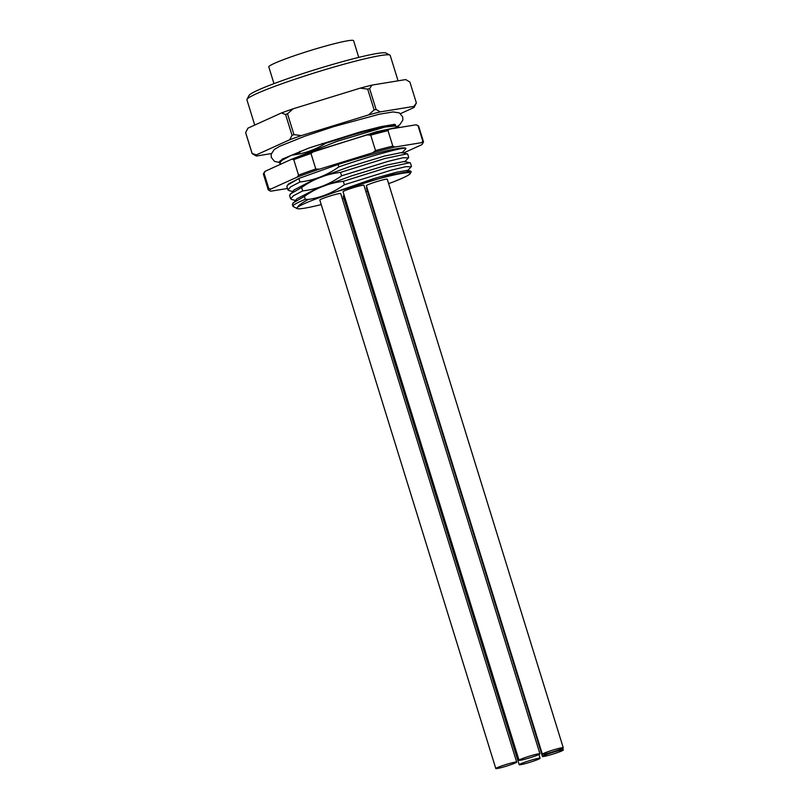 <?xml version="1.0" encoding="UTF-8"?>
<svg xmlns="http://www.w3.org/2000/svg" width="809" height="809" viewBox="0 0 809 809"><rect width="100%" height="100%" fill="white"/><g stroke="black" fill="none" stroke-linecap="round" stroke-linejoin="round"><path stroke-width="1.21" d="M289.693 139.765L292.029 135.325L285.577 114.474L281.411 112.967L247.989 128.125L245.663 132.575L252.115 153.417A85.936 6.573 162.8 0 0 252.125 153.599L256.322 156.036A82.811 6.33 -17.2 0 1 256.291 154.913L289.693 139.765A82.811 6.33 -17.2 0 1 301.413 135.588L368.52 114.939A82.811 6.33 -17.2 0 1 380.27 111.885L376.074 109.458A85.936 6.573 162.8 0 0 374.142 109.953L368.52 114.939M413.975 106.373A82.811 6.33 -17.2 0 1 414.168 107.253L416.352 103.056A85.936 6.573 162.8 0 0 416.342 102.874L413.975 106.373L380.27 111.885M414.168 107.253A82.811 6.33 -17.2 0 1 414.006 107.496L400.506 113.624M256.322 156.036L271.308 153.589M252.115 153.417L256.291 154.913M252.125 153.599L245.673 132.757A85.936 6.573 162.8 0 1 245.663 132.575M416.342 102.874L409.89 82.022L405.693 79.585L388.836 82.336L371.968 85.097L369.622 88.606L376.074 109.458M301.413 135.588L293.96 134.638L287.508 113.786L293.101 108.81A82.821 6.33 162.8 0 0 281.411 112.967M371.968 85.097A82.821 6.33 162.8 0 0 360.248 88.141L293.101 108.81M360.248 88.141L367.691 89.111L374.142 109.953M293.96 134.638A85.936 6.573 162.8 0 0 292.029 135.325M287.508 113.786A85.936 6.573 162.8 0 0 285.577 114.474M254.734 125.061L246.917 99.8A75.004 5.734 -17.2 0 1 246.998 99.325A75.004 5.734 -17.2 0 1 301.757 76.966A75.004 5.734 -17.2 0 1 380.543 55.548A75.004 5.734 -17.2 0 1 389.877 55.093A75.004 5.734 -17.2 0 1 390.211 55.447L398.068 80.829M247.989 128.125A82.821 6.33 162.8 0 0 247.827 128.378L247.018 129.895M389.877 55.093L385.994 53.05A71.89 5.491 162.8 0 0 377.045 53.495A71.89 5.491 162.8 0 0 301.535 74.013A71.89 5.491 162.8 0 0 249.051 95.442L246.998 99.325M358.761 57.399L353.584 40.693A44.374 3.388 162.8 0 0 310.191 50.573A44.374 3.388 162.8 0 0 268.8 66.935L273.978 83.64M369.622 88.606A85.936 6.573 162.8 0 0 367.691 89.111M322.204 143.446L322.457 144.255L353.836 134.567A59.381 4.541 -17.2 0 1 395.743 126.153A59.381 4.541 -17.2 0 1 395.763 126.255M395.743 126.153L395.308 124.758A59.381 4.541 162.8 0 0 394.782 124.374M282.088 159.252A59.381 4.541 162.8 0 0 281.856 159.838M279.58 163.064L279.317 162.184A62.505 4.773 162.8 0 1 290.613 155.662L291.837 155.166C304.265 153.7 315.773 149.604 326.361 142.869M291.837 155.166L300.099 152.223L299.826 151.354M290.613 155.662L282.139 160.222L279.601 163.115L281.117 163.924M353.836 134.567C367.205 130.815 377.581 128.318 384.942 127.053L337.515 141.16L292.029 159.09M422.814 141.211L421.54 142.667A80 6.118 -17.2 0 1 422.551 143.78L423.37 142.232A81.254 6.209 162.8 0 0 423.461 141.706A81.254 6.209 162.8 0 0 422.814 141.211L418.02 125.729A81.254 6.209 -17.2 0 1 418.293 125.84L416.736 125.031A80 6.118 162.8 0 0 416.018 124.808L389.291 129.177A80 6.118 162.8 0 0 367.094 134.931L313.892 151.313A80 6.118 162.8 0 0 291.766 159.191L265.281 171.205A80 6.118 162.8 0 0 264.341 172.206L263.522 173.753A81.254 6.209 162.8 0 0 263.431 174.279L268.224 189.761A81.254 6.209 162.8 0 0 268.588 190.145L270.145 190.964A80 6.118 -17.2 0 1 270.813 189.063L297.287 177.05A80 6.118 -17.2 0 1 319.424 169.172L372.625 152.79A80 6.118 -17.2 0 1 394.822 147.036L392.82 146.105A81.254 6.209 162.8 0 0 375.518 150.595L372.625 152.79M375.518 150.595L370.724 135.123L367.094 134.931M370.724 135.123A81.254 6.209 -17.2 0 1 388.027 130.633L392.82 146.105M389.291 129.177L388.027 130.633M418.02 125.729L416.018 124.808M421.54 142.667L394.822 147.036M287.448 188.477L270.873 191.187A80 6.118 -17.2 0 1 270.145 190.964M422.551 143.78A80 6.118 -17.2 0 1 421.61 144.791L403.61 152.952M338.081 164.47L338.84 166.887C326.907 175.351 313.943 180.377 299.937 181.974L290.694 186.839L287.893 189.903L286.831 186.475L288.591 183.896L299.239 178.304L338.081 164.47A62.505 4.773 -17.2 0 1 405.916 148.441A62.505 4.773 -17.2 0 1 405.916 148.462L405.572 149.038M270.813 189.063L268.821 188.608A81.254 6.209 162.8 0 0 268.224 189.761M418.293 125.84A81.254 6.209 -17.2 0 1 418.668 126.224L423.461 141.706M265.281 171.205L264.027 173.126A81.254 6.209 162.8 0 0 263.522 173.753M264.027 173.126L268.821 188.608M293.758 159.646A81.254 6.209 -17.2 0 1 302.05 156.622A81.254 6.209 -17.2 0 1 311 153.498L315.793 168.98A81.254 6.209 162.8 0 0 306.844 172.105A81.254 6.209 162.8 0 0 298.541 175.128L293.758 159.646L291.766 159.191M298.541 175.128L297.287 177.05M313.892 151.313L311 153.498M315.793 168.98L319.424 169.172M301.261 155.702L376.61 131.715L398.989 126.973L399.434 127.519M384.942 127.053L394.762 126.032M287.428 185.14L299.239 178.304M299.937 181.974L298.875 178.546M405.926 148.543C407.149 146.126 372.979 155.015 338.84 166.887M287.893 189.903L289.339 190.702M408.434 157.856L403.084 157.745L388.067 161.365L341.6 175.816C329.688 184.27 316.713 189.306 302.697 190.904L293.455 195.768L290.653 198.822L292.039 199.621M411.184 166.796L405.845 166.674L390.828 170.294L344.361 184.745C333.227 192.633 321.234 197.527 308.381 199.439C302.07 202.786 298.47 205.375 297.56 207.215C300.746 205.041 307.824 201.937 318.776 197.881L373.97 178.536L396.734 172.186L407.24 170.386L410.83 171.184L411.225 171.7L410.234 173.561A59.381 4.541 -17.2 0 1 392.507 182.217L388.623 183.603M292.373 204.364L296.852 198.832L315.49 189.164L351.521 175.897L387.177 165.006L404.47 161.456L410.385 162.902L411.447 166.33M290.653 198.832L289.592 195.404L294.072 189.913L312.749 180.235L348.881 166.917L384.538 156.046L401.719 152.527L407.625 153.973L408.687 157.401M331.498 193.25L392.476 174.552L410.83 171.184M292.949 203.008L304.396 196.405C316.289 187.971 329.263 182.935 343.299 181.317L387.653 167.443L410.042 162.69M290.168 194.089L301.636 187.476C313.498 179.062 326.462 174.036 340.538 172.388L384.932 158.503L407.291 153.761M324.439 195.768L318.776 197.881M355.829 185.301A59.381 4.541 -17.2 0 1 410.234 173.561M367.428 191.086A59.381 4.541 -17.2 0 1 365.901 191.581M343.886 198.397A59.381 4.541 -17.2 0 1 342.349 198.852M321.224 204.586A59.381 4.541 -17.2 0 1 297.125 208.58A59.381 4.541 -17.2 0 1 297.56 207.215M366.922 187.486A10.942 0.839 162.8 0 0 366.447 187.921L542.434 756.445A10.942 0.839 -17.2 0 1 547.632 754.069A10.942 0.839 -17.2 0 1 563.337 749.983A10.942 0.839 -17.2 0 1 558.139 752.36A10.942 0.839 -17.2 0 1 542.434 756.445M344.209 195.495A10.942 0.839 162.8 0 0 343.208 196.203L519.196 764.727A10.942 0.839 -17.2 0 1 524.394 762.351A10.942 0.839 -17.2 0 1 540.099 758.255A10.942 0.839 -17.2 0 1 534.891 760.632A10.942 0.839 -17.2 0 1 519.196 764.727M563.256 747.749L387.268 179.224A10.942 0.839 162.8 0 0 371.574 183.319A10.942 0.839 162.8 0 0 366.366 185.696L542.364 754.221A10.942 0.839 -17.2 0 1 547.562 751.844A10.942 0.839 -17.2 0 1 563.256 747.749A10.942 0.839 -17.2 0 1 558.058 750.125A10.942 0.839 -17.2 0 1 542.364 754.221M539.937 753.806L363.949 185.271A10.942 0.839 162.8 0 0 348.254 189.367A10.942 0.839 162.8 0 0 343.056 191.743L519.044 760.268A10.942 0.839 -17.2 0 1 524.242 757.891A10.942 0.839 -17.2 0 1 539.937 753.806A10.942 0.839 -17.2 0 1 534.739 756.182A10.942 0.839 -17.2 0 1 519.044 760.268M516.698 762.078L340.71 193.553A10.942 0.839 162.8 0 0 325.016 197.649A10.942 0.839 162.8 0 0 319.808 200.025L495.806 768.55A10.942 0.839 -17.2 0 1 501.004 766.174A10.942 0.839 -17.2 0 1 516.698 762.078A10.942 0.839 -17.2 0 1 511.5 764.454A10.942 0.839 -17.2 0 1 495.806 768.55M297.125 208.58L293.242 206.548A62.505 4.773 -17.2 0 1 292.959 206.255A62.505 4.773 -17.2 0 1 305.296 199.297L308.381 199.439M305.296 199.297L304.396 196.405M343.299 181.317L344.361 184.745M302.697 190.904L301.636 187.476M340.538 172.388L341.6 175.816M279.398 162.447L274.534 161.395L271.298 157.421L271.146 154.226L274.261 149.503L279.843 146.217L304.902 136.175L333.743 126.619L379.29 114.221L393.113 111.925L399.454 112.916L402.69 116.89L402.842 120.096L399.727 124.808L397.088 126.548M282.189 159.14L309.099 147.946L360.763 131.736L381.322 126.568L394.63 124.333M399.009 126.973L394.782 126.032M289.106 190.651L292.646 191.44M408.525 157.755L404.621 161.931M291.867 199.58L295.416 200.369M411.285 166.694L407.382 170.861M401.861 153.002L405.633 148.977M292.959 206.255L292.362 204.333M562.781 748.183L563.337 749.983M538.936 754.504L540.099 758.255"/></g></svg>
